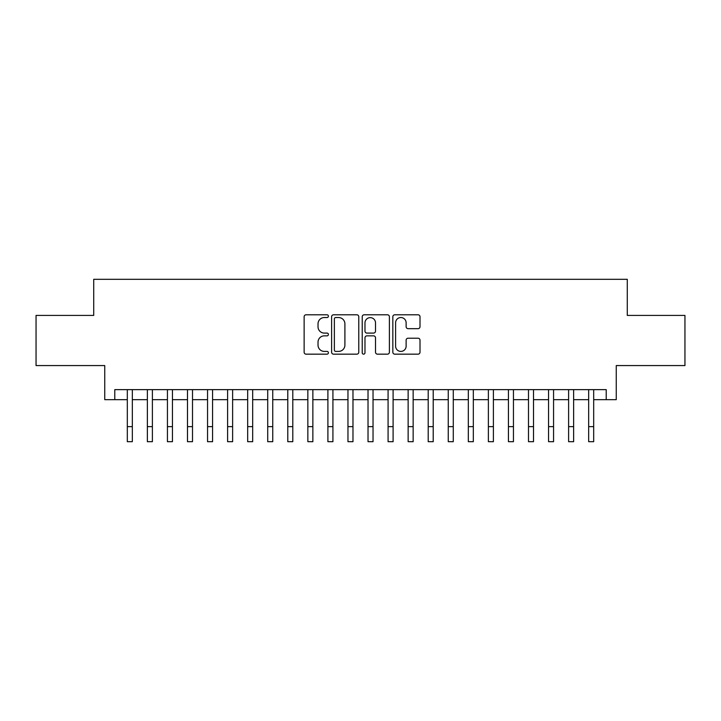 <?xml version="1.0" encoding="UTF-8"?>
<svg xmlns="http://www.w3.org/2000/svg" width="721" height="721" viewBox="0 0 721 721"><rect width="100%" height="100%" fill="white"/><g stroke="black" fill="none" stroke-linecap="round" stroke-linejoin="round"><path stroke-width="1.08" d="M328.406 316.168A1.379 1.379 0 0 0 327.028 314.789L306.11 314.789A1.965 1.965 0 0 0 304.136 316.753L304.136 352.19A1.965 1.965 0 0 0 306.11 354.164L327.028 354.164A1.379 1.379 0 0 0 328.406 352.785A1.379 1.379 0 0 0 327.028 351.406L324.324 351.406A6.3 6.3 0 0 1 318.024 345.107L318.024 342.151A6.3 6.3 0 0 1 324.324 335.851L327.028 335.851A1.379 1.379 0 0 0 328.406 334.472A1.379 1.379 0 0 0 327.028 333.093L324.324 333.093A6.3 6.3 0 0 1 318.024 326.793L318.024 323.846A6.3 6.3 0 0 1 324.324 317.537L327.028 317.537A1.379 1.379 0 0 0 328.406 316.168M418.045 328.668A1.965 1.965 0 0 0 420.01 326.694L420.01 316.753A1.965 1.965 0 0 0 418.045 314.789L394.811 314.789A1.965 1.965 0 0 0 392.837 316.753L392.837 352.19A1.965 1.965 0 0 0 394.811 354.164L418.045 354.164A1.965 1.965 0 0 0 420.01 352.19L420.01 340.186A1.965 1.965 0 0 0 418.045 338.212L408.095 338.212A1.965 1.965 0 0 0 406.13 340.186L406.13 346.143A5.263 5.263 0 0 1 400.858 351.406A5.263 5.263 0 0 1 395.595 346.143L395.595 322.81A5.263 5.263 0 0 1 400.858 317.537A5.263 5.263 0 0 1 406.13 322.81L406.13 326.694A1.965 1.965 0 0 0 408.095 328.668L418.045 328.668M114.783 399.668L114.783 389.637L606.217 389.637L606.217 399.668L616.248 399.668L616.248 365.565L684.95 365.565L684.95 315.419L627.279 315.419L627.279 279.315L93.721 279.315L93.721 315.419L36.05 315.419L36.05 365.565L104.752 365.565L104.752 399.668L127.32 399.668M358.779 316.753A1.965 1.965 0 0 0 356.805 314.789L333.58 314.789A1.965 1.965 0 0 0 331.606 316.753L331.606 352.19A1.965 1.965 0 0 0 333.58 354.164L356.805 354.164A1.965 1.965 0 0 0 358.779 352.19L358.779 316.753M364.195 314.789L387.42 314.789A1.965 1.965 0 0 1 389.394 316.753L389.394 352.19A1.965 1.965 0 0 1 387.42 354.164L377.48 354.164A1.965 1.965 0 0 1 375.515 352.19L375.515 337.825A1.965 1.965 0 0 0 373.541 335.851L366.944 335.851A1.965 1.965 0 0 0 364.979 337.825L364.979 352.785A1.379 1.379 0 0 1 363.6 354.164A1.379 1.379 0 0 1 362.221 352.785L362.221 316.753A1.965 1.965 0 0 1 364.195 314.789M132.331 399.668L147.372 399.668M152.392 399.668L167.434 399.668M172.445 399.668L187.496 399.668M192.507 399.668L207.549 399.668M212.569 399.668L227.611 399.668M232.622 399.668L247.673 399.668M252.683 399.668L267.725 399.668M272.745 399.668L287.787 399.668M292.798 399.668L307.849 399.668M312.86 399.668L327.902 399.668M332.922 399.668L347.964 399.668M352.975 399.668L368.025 399.668M373.036 399.668L388.078 399.668M393.098 399.668L408.14 399.668M413.151 399.668L428.202 399.668M433.213 399.668L448.255 399.668M453.275 399.668L468.317 399.668M473.327 399.668L488.378 399.668M493.389 399.668L508.431 399.668M513.451 399.668L528.493 399.668M533.504 399.668L548.555 399.668M553.566 399.668L568.608 399.668M573.628 399.668L588.669 399.668M593.68 399.668L606.217 399.668M335.743 317.537A1.379 1.379 0 0 0 334.364 318.916L334.364 350.027A1.379 1.379 0 0 0 335.743 351.406L338.6 351.406A6.3 6.3 0 0 0 344.899 345.107L344.899 323.846A6.3 6.3 0 0 0 338.6 317.537L335.743 317.537M375.515 322.909A5.263 5.263 0 0 0 370.243 317.637A5.263 5.263 0 0 0 364.979 322.909L364.979 331.128A1.965 1.965 0 0 0 366.944 333.093L373.541 333.093A1.965 1.965 0 0 0 375.515 331.128L375.515 322.909M127.32 426.643L132.331 426.643L132.331 441.685L127.32 441.685L127.32 389.637M132.331 426.643L132.331 389.637M147.372 441.685L152.392 441.685L147.372 441.685L147.372 389.637M152.392 441.685L152.392 389.637M167.434 441.685L172.445 441.685L167.434 441.685L167.434 389.637M172.445 441.685L172.445 389.637M187.496 441.685L192.507 441.685L187.496 441.685L187.496 389.637M192.507 441.685L192.507 389.637M207.549 441.685L212.569 441.685L207.549 441.685L207.549 389.637M212.569 441.685L212.569 389.637M227.611 441.685L232.622 441.685L227.611 441.685L227.611 389.637M232.622 441.685L232.622 389.637M247.673 441.685L252.683 441.685L247.673 441.685L247.673 389.637M252.683 441.685L252.683 389.637M267.725 441.685L272.745 441.685L267.725 441.685L267.725 389.637M272.745 441.685L272.745 389.637M287.787 441.685L292.798 441.685L287.787 441.685L287.787 389.637M292.798 441.685L292.798 389.637M307.849 441.685L312.86 441.685L307.849 441.685L307.849 389.637M312.86 441.685L312.86 389.637M327.902 441.685L332.922 441.685L327.902 441.685L327.902 389.637M332.922 441.685L332.922 389.637M347.964 441.685L352.975 441.685L347.964 441.685L347.964 389.637M352.975 441.685L352.975 389.637M368.025 441.685L373.036 441.685L368.025 441.685L368.025 389.637M373.036 441.685L373.036 389.637M388.078 441.685L393.098 441.685L388.078 441.685L388.078 389.637M393.098 441.685L393.098 389.637M408.14 441.685L413.151 441.685L408.14 441.685L408.14 389.637M413.151 441.685L413.151 389.637M428.202 441.685L433.213 441.685L428.202 441.685L428.202 389.637M433.213 441.685L433.213 389.637M448.255 441.685L453.275 441.685L448.255 441.685L448.255 389.637M453.275 441.685L453.275 389.637M468.317 441.685L473.327 441.685L468.317 441.685L468.317 389.637M473.327 441.685L473.327 389.637M488.378 441.685L493.389 441.685L488.378 441.685L488.378 389.637M493.389 441.685L493.389 389.637M508.431 441.685L513.451 441.685L508.431 441.685L508.431 389.637M513.451 441.685L513.451 389.637M528.493 441.685L533.504 441.685L528.493 441.685L528.493 389.637M533.504 441.685L533.504 389.637M548.555 441.685L553.566 441.685L548.555 441.685L548.555 389.637M553.566 441.685L553.566 389.637M568.608 441.685L573.628 441.685L568.608 441.685L568.608 389.637M573.628 441.685L573.628 389.637M588.669 441.685L593.68 441.685L588.669 441.685L588.669 389.637M593.68 441.685L593.68 389.637M147.372 426.643L152.392 426.643M167.434 426.643L172.445 426.643M187.496 426.643L192.507 426.643M207.549 426.643L212.569 426.643M227.611 426.643L232.622 426.643M247.673 426.643L252.683 426.643M267.725 426.643L272.745 426.643M287.787 426.643L292.798 426.643M307.849 426.643L312.86 426.643M327.902 426.643L332.922 426.643M347.964 426.643L352.975 426.643M368.025 426.643L373.036 426.643M388.078 426.643L393.098 426.643M408.14 426.643L413.151 426.643M428.202 426.643L433.213 426.643M448.255 426.643L453.275 426.643M468.317 426.643L473.327 426.643M488.378 426.643L493.389 426.643M508.431 426.643L513.451 426.643M528.493 426.643L533.504 426.643M548.555 426.643L553.566 426.643M568.608 426.643L573.628 426.643M588.669 426.643L593.68 426.643"/></g></svg>
